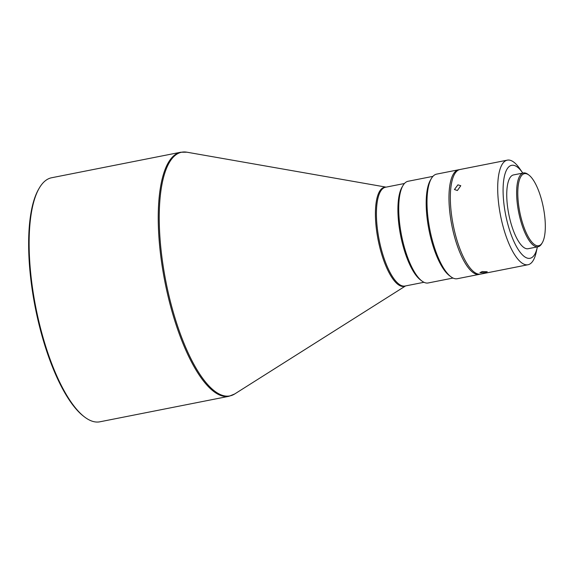 <?xml version="1.0" encoding="UTF-8"?>
<svg xmlns="http://www.w3.org/2000/svg" width="574" height="574" viewBox="0 0 574 574"><rect width="100%" height="100%" fill="white"/><g stroke="black" fill="none" stroke-linecap="round" stroke-linejoin="round"><path stroke-width="0.86" d="M482.246 271.552L479.9 272.672L484.872 272.664L487.247 271.767L482.246 271.552M457.378 190.518L460.793 185.725L457.923 184.842L454.436 189.513L457.378 190.518M522.799 173.097A47.384 15.484 78.8 0 0 522.591 172.796L519.635 168.548A53.31 17.421 78.8 0 0 507.344 160.146A53.31 17.421 78.8 0 0 503.283 227.261A53.31 17.421 78.8 0 0 528.008 264.743A53.31 17.421 78.8 0 0 536.188 252.302L537.3 247.243A47.384 15.484 78.8 0 0 537.379 246.892M528.008 264.743L480.66 274.099A53.31 17.421 -101.2 0 1 455.928 236.617A53.31 17.421 -101.2 0 1 459.989 169.509L507.344 160.146M522.591 172.796A47.384 15.484 78.8 0 0 504.869 174.453A47.384 15.484 78.8 0 0 508.047 224.986A47.384 15.484 78.8 0 0 537.3 247.243M528.948 175.092L528.058 174.417A37.611 12.291 78.8 0 0 523.438 172.968A37.611 12.291 78.8 0 0 520.575 220.323A37.611 12.291 78.8 0 0 538.025 246.763A37.611 12.291 78.8 0 0 541.741 243.663L542.308 242.702A36.722 12.004 78.8 0 0 541.469 199.494A36.722 12.004 78.8 0 0 528.948 175.092A36.722 12.004 78.8 0 0 518.437 184.154A36.722 12.004 78.8 0 0 521.637 219.914A36.722 12.004 78.8 0 0 542.308 242.702M523.438 172.968L513.558 174.919A37.611 12.291 78.8 0 0 510.688 222.274A37.611 12.291 78.8 0 0 528.137 248.721L538.025 246.763M479.964 274.193A53.31 17.421 -101.2 0 1 479.283 274.372A53.31 17.421 -101.2 0 1 454.558 236.89A53.31 17.421 -101.2 0 1 458.619 169.775A53.31 17.421 -101.2 0 1 459.308 169.682M479.283 274.372L457.32 278.713A53.31 17.421 -101.2 0 1 450.769 276.654A53.31 17.421 -101.2 0 1 432.588 241.231A53.31 17.421 -101.2 0 1 431.375 178.514A53.31 17.421 -101.2 0 1 436.649 174.116L458.619 169.775M450.769 276.654L449.291 275.527A51.825 16.94 -101.2 0 1 431.612 241.094A51.825 16.94 -101.2 0 1 430.435 180.114L431.375 178.514M453.029 278.053L428.197 282.96A51.825 16.94 -101.2 0 1 421.833 280.959A51.825 16.94 -101.2 0 1 404.153 246.519A51.825 16.94 -101.2 0 1 402.977 185.538A51.825 16.94 -101.2 0 1 408.107 181.269L432.932 176.362M421.833 280.959L420.355 279.832A50.347 16.452 -101.2 0 1 403.185 246.375A50.347 16.452 -101.2 0 1 402.037 187.146L402.977 185.538M42.16 334.348A124.386 40.654 -101.2 0 1 39.326 188.007A124.386 40.654 -101.2 0 1 51.631 177.753L180.753 152.232A124.386 40.654 78.8 0 0 171.282 308.834A124.386 40.654 78.8 0 0 228.983 396.29L99.862 421.804A124.386 40.654 -101.2 0 1 84.579 416.997A124.386 40.654 -101.2 0 1 42.16 334.348M84.579 416.997L83.696 416.322A123.496 40.359 -101.2 0 1 41.572 334.262A123.496 40.359 -101.2 0 1 38.767 188.968L39.326 188.007M423.971 282.286L405.057 286.024A50.347 16.452 -101.2 0 1 381.696 250.623A50.347 16.452 -101.2 0 1 385.534 187.239L404.448 183.501M405.474 285.938A50.526 16.51 -101.2 0 1 380.713 250.86A50.526 16.51 -101.2 0 1 385.958 187.153M405.588 285.917L234.68 393.979A124.206 40.596 -101.2 0 1 172.265 308.597A124.206 40.596 -101.2 0 1 186.902 152.196L180.753 152.232M386.065 187.131L186.902 152.196M234.68 393.979L228.983 396.29"/></g></svg>

